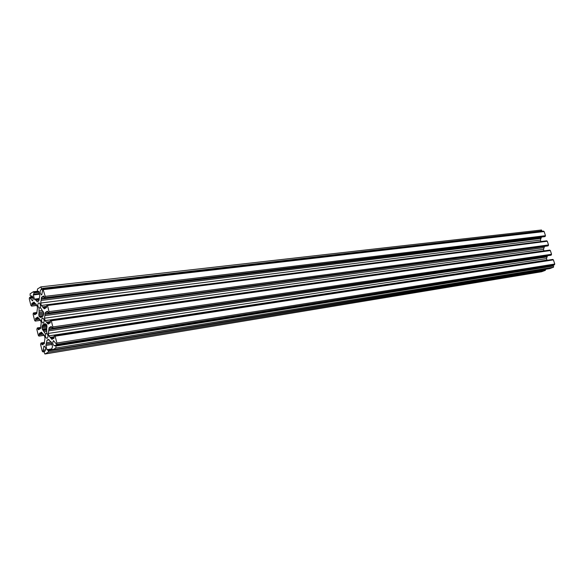 <?xml version="1.0" encoding="UTF-8"?>
<svg xmlns="http://www.w3.org/2000/svg" width="584" height="584" viewBox="0 0 584 584"><rect width="100%" height="100%" fill="white"/><g stroke="black" fill="none" stroke-linecap="round" stroke-linejoin="round"><path stroke-width="0.88" d="M42.822 324.835L44.968 323.631L46.742 324.996L46.698 333.216C48.18 334.895 48.37 336.588 47.267 338.297L47.005 338.384C45.581 337.8 45.07 336.311 45.486 333.909L42.216 329.069L41.968 326.741L42.822 324.835M42.829 311.287L43.822 313.272L42.669 316.375L40.756 317.528L39.019 316.185L38.894 313.688L43.764 313.039M43.493 323.098L43.209 323.193C41.435 321.974 41.106 320.258 42.238 318.046L42.523 317.944C44.296 319.171 44.618 320.886 43.493 323.098M32.354 296.212L30.886 296.387L30.193 295.716L30.105 293.803L33.361 291.73L34.054 292.869L33.361 294.935L34.405 299.132L35.004 299.877L35.485 299.636L37.288 301.877L38.675 301.067L39.829 295.679L38.778 291.452L37.975 291.46L37.376 290.722L37.5 289.007L40.836 286.883L41.471 288.43L41.252 289.708L40.77 289.817C39.639 292.044 39.953 293.767 41.705 294.978L42.917 288.861L45.209 296.365L44.654 297.855L43.596 295.993L41.515 297.293L40.719 303.045L41.325 305.469L44.267 308.863L46.428 307.571L46.873 304.753L47.494 305.512L49.02 311.622L548.522 244.966L547.303 241.243L47.494 305.512M40.566 320.236L35.208 321.091L34.595 320.339L33.12 314.353L33.339 313.068L34.682 314.754L36.719 313.528L37.493 307.841L36.894 305.432L34.011 302.074L31.916 303.366L31.799 305.972L30.901 305.388L29.258 298.76L29.601 297.424L32.5 300.921C33.595 298.731 33.288 297.037 31.58 295.832L30.886 296.387M40.668 328.281L37.96 328.675L37.347 327.916L36.828 329.347L38.31 335.362L38.931 336.121L39.347 333.384L41.457 332.179L44.399 335.654L45.005 338.078L44.201 343.728L42.143 344.874L41.07 342.983L40.551 344.399L42.209 351.123L42.844 351.897L43.939 345.998C45.742 347.232 46.078 348.94 44.946 351.137L44.464 351.21L44.238 352.437L44.91 354.013L48.238 352.218L48.37 350.524L46.946 349.692L45.888 345.436L47.063 340.151L48.231 339.494L51.45 342.333L52.516 346.626L51.794 348.648L52.538 349.845L55.94 348.006L55.852 346.064L55.13 345.334L54.465 345.845C52.618 344.611 52.275 342.874 53.443 340.64L56.626 344.326L56.867 343.027L55.151 336.172L54.203 335.537L54.071 338.18L51.888 339.384L48.888 335.866L48.282 333.428L49.1 327.719L51.202 326.5L52.611 328.252L52.845 326.945L51.312 320.806L50.37 320.193L50.239 322.842L48.07 324.091L45.099 320.631L44.494 318.2L45.296 312.469L47.392 311.214L48.472 313.097L49.02 311.622M45.632 349.794L43.428 350.152M551.398 265.822L550.924 265.435M549.843 268.582L553.53 267.202L553.552 265.997L552.851 265.589L55.13 345.334M554.238 264.895L554.764 264.034L553.398 259.88L552.785 259.435L54.604 335.391M541.375 230.023L541.945 231.308M42.917 288.861L543.551 231.118L544.135 231.556L545.485 235.681L544.704 236.629M541.259 237.067L540.448 240.068L540.93 241.55M46.99 304.768L546.712 240.805L547.303 241.243M548.522 244.966L548.201 245.798L48.786 312.936M48.589 313.053L548.201 245.798M544.288 246.397L45.063 313.776M45.187 314.287L544.317 246.528M544.419 246.842L543.47 249.324L44.494 318.2M45.099 320.631L543.952 250.806L543.47 249.324M50.786 320.047L549.741 250.105L550.347 250.551L51.312 320.806M550.821 255.223L551.566 254.281L550.347 250.551M547.069 260.303L546.493 258.603L547.332 255.748M541.726 271.706L545.354 270.348L545.587 269.282L48.37 350.524M43.457 311.841L39.077 312.425L39.048 307.994C37.471 305.994 37.383 304.271 38.785 302.826C40.165 303.417 40.654 304.892 40.245 307.257L42.756 311.301M39.077 312.425L38.894 313.688M35.507 320.944L35.726 319.66L39.807 319.09M38.486 318.448L35.529 318.857L35.726 319.66M35.529 318.857L35.624 318.338L38.361 317.966M37.829 317.105L35.624 318.338M37.61 317.134L40.639 320.507L41.238 322.93L40.449 328.595L38.449 329.763L38.157 329.478L39.201 329.325M37.96 328.675L38.157 329.478M44.975 351.123L44.464 351.21M44.15 331.77L46.742 331.391M47.209 333.654L45.486 333.909M38.982 310.951L42.143 310.535M33.113 297.906L30.572 298.22M42.486 289.562L41.252 289.708M40.588 307.797L39.048 307.994M551.566 254.281L52.845 326.945M551.245 255.106L52.611 328.252M551.04 255.193L52.414 328.369M51.596 327.354L49.1 327.719M547.347 255.814L48.859 329.018M547.449 256.12L48.99 329.529M547.135 256.945L48.749 330.829M546.493 258.603L48.282 333.428M546.982 260.084L48.888 335.866M50.48 337.318L53.947 336.786L50.574 337.318M54.159 337.625L51.122 338.092M54.1 338.165L51.246 338.603M553.398 259.88L55.151 336.172M554.764 264.034L56.867 343.027M553.552 265.997L55.852 346.064M553.53 267.202L55.94 348.006M550.033 268.545L52.64 349.809M48.625 339.428L48.231 339.494M49.18 339.822L47.063 340.151M51.326 341.983L46.596 342.728M51.662 343.173L46.362 344.012M51.684 343.268L46.121 344.151M51.976 344.465L45.888 345.436M51.852 348.896L46.946 349.692M51.896 349.086L47.815 349.75M545.675 269.531L48.472 350.933M545.354 270.348L48.238 352.218M541.908 271.677L45.005 353.977M45.026 351.086L43.209 351.386M44.442 342.472L41.157 342.99M44.45 343.319L41.698 343.757M43.034 344.385L41.895 344.56M43.333 334.121L42.931 334.187M42.084 332.975L39.347 333.384M42.201 333.457L39.252 333.895M42.712 334.209L39.456 334.698M44.267 335.216L39.223 335.975M44.289 335.296L39.033 336.085M42.953 329.807L46.764 329.252L42.997 329.807M46.786 330.099L43.581 330.573M33.646 312.907L36.982 312.469L33.748 312.922M36.894 313.301L34.244 313.659M35.405 314.331L34.441 314.455M35.916 303.965L35.449 304.023M34.66 303.023L31.916 303.366M34.792 303.512L31.828 303.884M36.223 304.147L32.025 304.68M36.872 305.33L31.799 305.972M31.492 306.133L36.901 305.439L31.616 306.089M32.908 297.183L29.879 297.548M38.887 291.891L33.952 292.467M38.989 292.292L34.054 292.869M39.296 293.526L33.828 294.175M39.34 293.716L33.449 294.416M39.464 294.212L33.361 294.935M39.157 298.548L34.405 299.132M35.485 299.636L39.245 299.176L35.595 299.65M39.216 299.993L36.084 300.38M38.741 291.343L38.106 291.416M542.083 230.921L41.471 288.43M544.135 231.556L43.523 289.606M545.485 235.681L45.209 296.365M545.164 236.513L44.975 297.687M544.96 236.6L44.785 297.811M44.012 296.993L41.515 297.293M541.295 237.272L41.281 298.606M541.397 237.578L41.413 299.11M541.083 238.411L41.179 300.424M540.448 240.068L40.719 303.045M46.83 304.76L41.325 305.469M42.909 306.848L46.362 306.403L43.019 306.856M46.545 307.206L43.523 307.6M46.07 307.79L43.654 308.111M45.296 312.469L47.793 312.141M50.348 322.383L47.311 322.813M47.443 323.324L50.063 322.952M46.793 322.054L50.151 321.58L46.691 322.047M544.106 247.667L44.961 315.594M37.442 327.923L40.712 327.449L37.347 327.916M35.317 321.054L40.588 320.324M39.186 319.068L39.617 319.01M47.078 327.084L41.909 327.828M42.216 329.069L46.625 328.427M46.764 325.098L42.311 325.733M41.968 326.741L46.99 326.011M40.223 317.316L41.26 317.178M41.705 316.637L39.529 316.937M43.807 314.265L38.712 314.951M39.019 316.185L43.362 315.594M45.537 323.85L44.45 324.011M44.384 351.648L42.844 351.897M554.333 264.895L56.524 344.363M550.924 255.223L52.297 328.405M552.785 259.435L54.509 335.391M549.931 268.574L52.538 349.845M51.896 349.064L47.727 349.743M541.806 271.706L44.91 354.013M44.435 342.458L41.07 342.983M43.384 334.136L42.829 334.223M44.296 335.311L38.931 336.121M35.967 303.987L35.332 304.067M32.85 297.03L29.601 297.424M37.602 291.233L33.361 291.73M38.756 291.372L37.975 291.46M541.514 229.994L40.836 286.883M544.821 236.629L44.654 297.855M546.712 240.805L46.873 304.753M549.741 250.105L50.684 320.039M48.472 313.097L547.865 245.915M39.07 319.112L39.668 319.025M42.318 316.375L42.902 316.294M43.493 324.755L46.399 324.339M35.208 321.091L40.595 320.346"/></g></svg>
